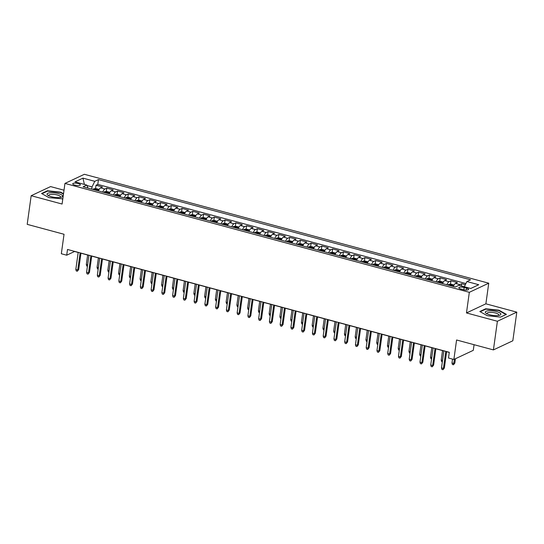 <?xml version="1.0" encoding="UTF-8"?>
<svg xmlns="http://www.w3.org/2000/svg" width="544" height="544" viewBox="0 0 544 544"><rect width="100%" height="100%" fill="white"/><g stroke="black" fill="none" stroke-linecap="round" stroke-linejoin="round"><path stroke-width="0.82" d="M74.868 185.116A3.862 1.108 7.9 0 0 80.376 184.858A3.862 1.108 7.9 0 0 78.227 183.539A3.862 1.108 7.9 0 0 72.726 183.797A3.862 1.108 7.9 0 0 74.868 185.116M64.015 190.203L50.585 186.585L31.171 195.711L27.2 224.352L64.036 234.274L61.329 253.749L66.708 255.197L74.576 251.491L78.18 252.464M488.743 283.193L84.368 174.291L64.954 183.416L469.329 292.318L488.743 283.193L485.88 303.817L466.473 312.943L497.393 321.266L516.8 312.14L485.88 303.817M516.8 312.14L512.829 340.782L493.415 349.908L456.579 339.986L453.88 359.462L473.287 350.336L474.069 344.699M497.393 321.266L493.415 349.908M465.344 284.696L461.686 283.71L461.373 285.947M453.37 286.511A4.828 1.863 -74.9 0 1 455.471 283.451L457.382 282.554L450.928 280.813L450.459 284.213M442.612 283.614A4.828 1.863 105.1 0 1 444.713 280.554L446.631 279.657L440.178 277.916L439.708 281.316M431.854 280.718A4.828 1.863 105.1 0 1 433.962 277.658L435.873 276.76L429.42 275.026L428.951 278.419M421.104 277.821A4.828 1.863 105.1 0 1 423.205 274.768L425.122 273.863L418.669 272.129L418.193 275.522M410.346 274.924A4.828 1.863 105.1 0 1 412.447 271.871L414.365 270.966L407.912 269.232L407.442 272.626M399.595 272.027A4.828 1.863 105.1 0 1 401.696 268.974L403.607 268.07L397.161 266.336L396.685 269.729M388.838 269.13A4.828 1.863 105.1 0 1 390.939 266.077L392.856 265.173L386.403 263.439L385.934 266.832M378.087 266.234A4.828 1.863 105.1 0 1 380.188 263.18L382.099 262.276L375.646 260.542L375.176 263.935M367.329 263.337A4.828 1.863 105.1 0 1 369.43 260.284L371.348 259.379L364.895 257.645L364.426 261.038M356.572 260.44A4.828 1.863 105.1 0 1 358.68 257.387L360.59 256.489L354.137 254.748L353.668 258.142M345.821 257.543A4.828 1.863 105.1 0 1 347.922 254.49L349.84 253.592L343.386 251.852L342.91 255.245M335.063 254.646A4.828 1.863 105.1 0 1 337.164 251.593L339.082 250.696L332.629 248.955L332.16 252.348M324.312 251.75A4.828 1.863 105.1 0 1 326.414 248.696L328.324 247.799L321.878 246.058L321.402 249.458M313.555 248.853A4.828 1.863 105.1 0 1 315.656 245.8L317.574 244.902L311.12 243.161L310.651 246.561M302.804 245.956A4.828 1.863 105.1 0 1 304.905 242.903L306.816 242.005L300.363 240.264L299.894 243.664M292.046 243.066A4.828 1.863 105.1 0 1 294.148 240.006L296.065 239.108L289.612 237.368L289.143 240.768M281.289 240.169A4.828 1.863 105.1 0 1 283.397 237.109L285.308 236.212L278.854 234.471L278.385 237.871M270.538 237.272A4.828 1.863 105.1 0 1 272.639 234.212L274.557 233.315L268.104 231.574L267.628 234.974M259.78 234.376A4.828 1.863 105.1 0 1 261.882 231.322L263.799 230.418L257.346 228.684L256.877 232.077M249.03 231.479A4.828 1.863 105.1 0 1 251.131 228.426L253.042 227.521L246.595 225.787L246.119 229.18M238.272 228.582A4.828 1.863 105.1 0 1 240.373 225.529L242.291 224.624L235.838 222.89L235.368 226.284M227.521 225.685A4.828 1.863 105.1 0 1 229.622 222.632L231.533 221.728L225.08 219.994L224.611 223.387M216.764 222.788A4.828 1.863 105.1 0 1 218.865 219.735L220.782 218.831L214.329 217.097L213.86 220.49M206.006 219.892A4.828 1.863 105.1 0 1 208.114 216.838L210.025 215.934L203.572 214.2L203.102 217.593M195.255 216.995A4.828 1.863 105.1 0 1 197.356 213.942L199.274 213.044L192.821 211.303L192.345 214.696M184.498 214.098A4.828 1.863 105.1 0 1 186.599 211.045L188.516 210.147L182.063 208.406L181.594 211.8M173.747 211.201A4.828 1.863 105.1 0 1 175.848 208.148L177.759 207.25L171.312 205.51L170.836 208.903M162.989 208.304A4.828 1.863 105.1 0 1 165.09 205.251L167.008 204.354L160.555 202.613L160.086 206.013M152.238 205.408A4.828 1.863 105.1 0 1 154.34 202.354L156.25 201.457L149.797 199.716L149.328 203.116M141.481 202.511A4.828 1.863 105.1 0 1 143.582 199.458L145.5 198.56L139.046 196.819L138.57 200.219M130.723 199.614A4.828 1.863 105.1 0 1 132.831 196.561L134.742 195.663L128.289 193.922L127.82 197.322M119.972 196.724A4.828 1.863 105.1 0 1 122.074 193.664L123.991 192.766L117.538 191.026L117.062 194.426M109.215 193.827A4.828 1.863 105.1 0 1 111.316 190.767L113.234 189.87L106.78 188.129L106.311 191.529M453.88 359.462L448.501 358.013L449.296 352.288L67.504 249.465L66.708 255.197M466.528 288.15L464.161 287.511A3.74 1.074 7.9 0 0 458.83 287.762A3.74 1.074 7.9 0 0 460.911 289.041L463.277 289.68A3.74 1.074 7.9 0 0 468.608 289.428A3.74 1.074 7.9 0 0 466.528 288.15L466.256 290.095M88.046 188.122L86.802 185.076L83.13 186.803L455.246 287.014L458.918 285.287L470.75 288.476L478.72 284.723L466.895 281.54L470.567 279.813L98.45 179.595L94.778 181.322L92.045 186.891L86.992 185.531M86.802 185.076L74.977 181.886L82.946 178.14L94.778 181.322M458.952 285.294A4.828 1.863 -74.9 0 1 459.768 284.614L461.686 283.71M465.902 283.546L97.784 184.409L96.023 185.239L95.554 188.632M98.464 190.93A4.828 1.863 105.1 0 1 100.565 187.87L102.476 186.973L96.023 185.239M102.762 192.086A4.828 1.863 -74.9 0 1 104.863 189.033L106.78 188.129M113.519 194.983A4.828 1.863 -74.9 0 1 115.62 191.93L117.538 191.026M124.277 197.88A4.828 1.863 -74.9 0 1 126.378 194.827L128.289 193.922M135.028 200.777A4.828 1.863 -74.9 0 1 137.129 197.724L139.046 196.819M145.785 203.674A4.828 1.863 -74.9 0 1 147.886 200.62L149.797 199.716M156.536 206.57A4.828 1.863 -74.9 0 1 158.637 203.517L160.555 202.613M167.294 209.467A4.828 1.863 -74.9 0 1 169.395 206.407L171.312 205.51M178.044 212.364A4.828 1.863 -74.9 0 1 180.146 209.304L182.063 208.406M188.802 215.261A4.828 1.863 -74.9 0 1 190.903 212.201L192.821 211.303M199.56 218.151A4.828 1.863 -74.9 0 1 201.661 215.098L203.572 214.2M210.31 221.048A4.828 1.863 -74.9 0 1 212.412 217.994L214.329 217.097M221.068 223.944A4.828 1.863 -74.9 0 1 223.169 220.891L225.08 219.994M231.819 226.841A4.828 1.863 -74.9 0 1 233.92 223.788L235.838 222.89M242.576 229.738A4.828 1.863 -74.9 0 1 244.678 226.685L246.595 225.787M253.327 232.635A4.828 1.863 -74.9 0 1 255.435 229.582L257.346 228.684M264.085 235.532A4.828 1.863 -74.9 0 1 266.186 232.478L268.104 231.574M274.842 238.428A4.828 1.863 -74.9 0 1 276.944 235.375L278.854 234.471M285.593 241.325A4.828 1.863 -74.9 0 1 287.694 238.272L289.612 237.368M296.351 244.222A4.828 1.863 -74.9 0 1 298.452 241.169L300.363 240.264M307.102 247.119A4.828 1.863 -74.9 0 1 309.203 244.066L311.12 243.161M317.859 250.016A4.828 1.863 -74.9 0 1 319.96 246.962L321.878 246.058M328.61 252.912A4.828 1.863 -74.9 0 1 330.718 249.852L332.629 248.955M339.368 255.809A4.828 1.863 -74.9 0 1 341.469 252.749L343.386 251.852M350.125 258.706A4.828 1.863 -74.9 0 1 352.226 255.646L354.137 254.748M360.876 261.596A4.828 1.863 -74.9 0 1 362.977 258.543L364.895 257.645M371.634 264.493A4.828 1.863 -74.9 0 1 373.735 261.44L375.646 260.542M382.384 267.39A4.828 1.863 -74.9 0 1 384.486 264.336L386.403 263.439M393.142 270.286A4.828 1.863 -74.9 0 1 395.243 267.233L397.161 266.336M403.893 273.183A4.828 1.863 -74.9 0 1 406.001 270.13L407.912 269.232M414.65 276.08A4.828 1.863 -74.9 0 1 416.752 273.027L418.669 272.129M425.408 278.977A4.828 1.863 -74.9 0 1 427.509 275.924L429.42 275.026M436.159 281.874A4.828 1.863 -74.9 0 1 438.26 278.82L440.178 277.916M446.916 284.77A4.828 1.863 -74.9 0 1 449.018 281.717L450.928 280.813M466.473 312.943L469.329 292.318M31.171 195.711L62.091 204.041L64.954 183.416M80.968 253.212L88.93 255.36M91.718 256.108L99.688 258.257M102.476 259.005L110.446 261.154M113.227 261.902L121.196 264.051M123.984 264.799L131.954 266.948M134.742 267.696L142.705 269.844M145.493 270.592L153.462 272.741M156.25 273.489L164.213 275.638M167.001 276.386L174.971 278.528M177.759 279.283L185.728 281.425M188.51 282.18L196.479 284.322M199.267 285.076L207.237 287.218M210.025 287.973L217.988 290.115M220.776 290.87L228.745 293.012M231.533 293.76L239.496 295.909M242.284 296.657L250.254 298.806M253.042 299.554L261.011 301.702M263.792 302.45L271.762 304.599M274.55 305.347L282.52 307.496M285.308 308.244L293.27 310.393M296.058 311.141L304.028 313.29M306.816 314.038L314.779 316.186M317.567 316.934L325.536 319.083M328.324 319.831L336.294 321.973M339.075 322.728L347.045 324.87M349.833 325.625L357.802 327.767M360.59 328.522L368.553 330.664M371.341 331.418L379.311 333.56M382.099 334.315L390.062 336.457M392.85 337.212L400.819 339.354M403.607 340.102L411.577 342.251M414.358 342.999L422.328 345.148M425.116 345.896L433.085 348.044M435.873 348.792L443.836 350.941M446.624 351.689L449.283 352.403M91.739 189.115L92.045 186.891M464.338 286.749L466.895 281.54M97.784 184.409L98.45 179.595M82.946 178.14L84.415 184.43M498.957 310.189L485.656 308.768L479.815 311.522L487.268 315.69L500.568 317.111L506.416 314.364L498.957 310.189L498.902 310.597M63.526 193.739L60.704 192.168L47.403 190.747L41.562 193.494L49.014 197.662L62.812 198.846M485.588 309.257L485.656 308.768M47.335 191.23L47.403 190.747M60.649 192.569L60.704 192.168M445.788 351.342L443.421 368.431L444.366 367.989L442.993 369.709L443.421 368.431L441.483 367.914L443.856 350.819M444.366 367.989L446.644 351.574M442.993 369.709L441.918 369.417L441.483 367.914M454.852 363.059L453.485 364.772L452.411 364.487L451.976 362.977L453.914 363.501L454.852 363.059L455.457 358.72M453.485 364.772L454.512 359.162M451.976 362.977L452.513 359.094M489.675 314.772A7.847 2.244 7.9 0 0 499.569 315.241A7.847 2.244 7.9 0 0 496.495 311.562A7.847 2.244 7.9 0 0 487.444 310.889A7.847 2.244 7.9 0 0 486.275 313.398A7.847 2.244 7.9 0 0 489.675 314.772M498.501 315.486A5.943 1.7 7.9 0 0 498.821 315.03A5.943 1.7 7.9 0 0 495.516 312.997A5.943 1.7 7.9 0 0 487.05 313.398A5.943 1.7 7.9 0 0 487.24 313.922M480.25 311.766L485.86 309.128L498.746 310.508L505.968 314.548L500.528 317.104M59.18 197.574A7.847 2.244 7.9 0 0 61.316 197.214A7.847 2.244 7.9 0 0 60.302 194.228A7.847 2.244 7.9 0 0 50.476 192.712A7.847 2.244 7.9 0 0 48.022 195.371A7.847 2.244 7.9 0 0 59.18 197.574M60.248 197.458A5.943 1.7 7.9 0 0 60.568 197.003A5.943 1.7 7.9 0 0 57.548 195.051A5.943 1.7 7.9 0 0 51.388 194.344A5.943 1.7 7.9 0 0 48.797 195.371A5.943 1.7 7.9 0 0 48.987 195.894M41.997 193.739L47.607 191.1L60.493 192.481L63.464 194.14M62.818 198.825L62.274 199.077M435.037 348.446L432.664 365.541L433.609 365.092L432.235 366.812L432.664 365.541L430.726 365.017L433.099 347.922M433.609 365.092L435.887 348.677M432.235 366.812L431.161 366.52L430.726 365.017M424.279 345.549L421.913 362.644L422.851 362.195L421.484 363.916L421.913 362.644L419.975 362.12L422.348 345.025M422.851 362.195L425.129 345.78M421.484 363.916L420.41 363.623L419.975 362.12M413.528 342.652L411.155 359.747L412.1 359.298L410.727 361.019L411.155 359.747L409.217 359.224L411.59 342.135M412.1 359.298L414.378 342.883M410.727 361.019L409.652 360.733L409.217 359.224M402.771 339.755L400.398 356.85L401.343 356.402L399.976 358.122L400.398 356.85L398.466 356.327L400.833 339.238M401.343 356.402L403.621 339.986M399.976 358.122L398.895 357.836L398.466 356.327M454.05 285.022L450.888 284.172L448.766 284.376A3.196 1.231 105.1 0 0 448.052 285.076M451.384 285.974A3.196 1.231 -74.9 0 1 451.683 285.6L450.391 285.253A3.196 1.231 105.1 0 0 450.092 285.627M442.333 361.774L441.653 361.59L441.218 360.08L442.537 350.588M441.218 360.08L442.524 360.434M443.292 282.125L440.137 281.275L438.008 281.479A3.196 1.231 105.1 0 0 437.294 282.18M440.633 283.077A3.196 1.231 -74.9 0 1 440.932 282.703L439.64 282.356A3.196 1.231 105.1 0 0 439.341 282.73M431.582 358.877L430.902 358.693L430.467 357.184L431.786 347.691M430.467 357.184L431.766 357.537M432.541 279.228L429.379 278.378L427.258 278.582A3.196 1.231 105.1 0 0 426.544 279.283M429.876 280.18A3.196 1.231 -74.9 0 1 430.175 279.806L428.883 279.46A3.196 1.231 105.1 0 0 428.584 279.834M420.825 355.98L420.145 355.796L419.71 354.294L421.029 344.794M419.71 354.294L421.008 354.64M421.784 276.332L418.622 275.482L416.5 275.686A3.196 1.231 105.1 0 0 415.786 276.386M419.118 277.284A3.196 1.231 -74.9 0 1 419.424 276.91L418.132 276.563A3.196 1.231 105.1 0 0 417.833 276.937M410.074 353.083L409.387 352.9L408.959 351.397L410.271 341.897M408.959 351.397L410.258 351.744M392.02 336.858L389.647 353.954L390.592 353.505L389.218 355.225L389.647 353.954L387.709 353.43L390.082 336.342M390.592 353.505L392.87 337.09M389.218 355.225L388.144 354.94L387.709 353.43M411.033 273.435L407.871 272.585L405.742 272.789A3.196 1.231 105.1 0 0 405.035 273.489M408.367 274.387A3.196 1.231 -74.9 0 1 408.666 274.013L407.374 273.666A3.196 1.231 105.1 0 0 407.075 274.04M399.316 350.186L398.636 350.003L398.201 348.5L399.52 339.007M398.201 348.5L399.5 348.847M381.262 333.962L378.889 351.057L379.834 350.615L378.461 352.328L378.889 351.057L376.958 350.533L379.324 333.445M379.834 350.615L382.112 334.193M378.461 352.328L377.386 352.043L376.958 350.533M370.505 331.065L368.138 348.16L369.084 347.718L367.71 349.432L368.138 348.16L366.2 347.636L368.574 330.548M369.084 347.718L371.362 331.296M367.71 349.432L366.636 349.146L366.2 347.636M359.754 328.175L357.381 345.263L358.326 344.821L356.952 346.535L357.381 345.263L355.443 344.74L357.816 327.651M358.326 344.821L360.604 328.399M356.952 346.535L355.878 346.249L355.443 344.74M348.996 325.278L346.63 342.366L347.568 341.924L346.202 343.638L346.63 342.366L344.692 341.843L347.065 324.754M347.568 341.924L349.846 325.502M346.202 343.638L345.127 343.352L344.692 341.843M338.246 322.381L335.872 339.47L336.818 339.028L335.444 340.748L335.872 339.47L333.934 338.946L336.308 321.858M336.818 339.028L339.096 322.606M335.444 340.748L334.37 340.456L333.934 338.946M400.275 270.538L397.113 269.688L394.992 269.892A3.196 1.231 105.1 0 0 394.278 270.592M397.61 271.49A3.196 1.231 -74.9 0 1 397.909 271.116L396.624 270.769A3.196 1.231 105.1 0 0 396.324 271.143M388.559 347.29L387.879 347.106L387.444 345.603L388.763 336.11M387.444 345.603L388.749 345.95M389.518 267.641L386.362 266.791L384.234 266.995A3.196 1.231 105.1 0 0 383.52 267.696M386.859 268.593A3.196 1.231 -74.9 0 1 387.158 268.219L385.866 267.872A3.196 1.231 105.1 0 0 385.567 268.246M377.808 344.393L377.128 344.209L376.693 342.706L378.012 333.214M376.693 342.706L377.992 343.053M378.767 264.744L375.605 263.894L373.483 264.098A3.196 1.231 105.1 0 0 372.769 264.799M376.101 265.696A3.196 1.231 -74.9 0 1 376.4 265.322L375.108 264.976A3.196 1.231 105.1 0 0 374.809 265.35M367.05 341.496L366.37 341.312L365.935 339.81L367.254 330.317M365.935 339.81L367.241 340.156M368.009 261.848L364.854 260.998L362.726 261.202A3.196 1.231 105.1 0 0 362.012 261.909M365.35 262.806A3.196 1.231 -74.9 0 1 365.65 262.426L364.358 262.079A3.196 1.231 105.1 0 0 364.058 262.453M356.3 338.599L355.62 338.416L355.184 336.913L356.497 327.42M355.184 336.913L356.483 337.26M357.258 258.951L354.096 258.101L351.975 258.305A3.196 1.231 105.1 0 0 351.261 259.012M354.593 259.91A3.196 1.231 -74.9 0 1 354.892 259.529L353.6 259.182A3.196 1.231 105.1 0 0 353.301 259.563M345.542 335.709L344.862 335.526L344.427 334.016L345.746 324.523M344.427 334.016L345.726 334.37M327.488 319.484L325.115 336.573L326.06 336.131L324.693 337.851L325.115 336.573L323.184 336.049L325.55 318.961M326.06 336.131L328.338 319.709M324.693 337.851L323.612 337.559L323.184 336.049M346.501 256.061L343.339 255.204L341.217 255.408A3.196 1.231 105.1 0 0 340.503 256.115M343.835 257.013A3.196 1.231 -74.9 0 1 344.141 256.632L342.849 256.285A3.196 1.231 105.1 0 0 342.55 256.666M334.791 332.812L334.104 332.629L333.676 331.119L334.988 321.626M333.676 331.119L334.975 331.473M316.737 316.588L314.364 333.676L315.309 333.234L313.936 334.954L314.364 333.676L312.426 333.159L314.799 316.064M315.309 333.234L317.587 316.812M313.936 334.954L312.861 334.662L312.426 333.159M335.75 253.164L332.588 252.307L330.46 252.511A3.196 1.231 105.1 0 0 329.752 253.218M333.084 254.116A3.196 1.231 -74.9 0 1 333.384 253.735L332.092 253.388A3.196 1.231 105.1 0 0 331.792 253.769M324.034 329.916L323.354 329.732L322.918 328.222L324.238 318.73M322.918 328.222L324.217 328.576M305.98 313.691L303.606 330.779L304.552 330.337L303.178 332.058L303.606 330.779L301.675 330.262L304.042 313.167M304.552 330.337L306.83 313.922M303.178 332.058L302.104 331.765L301.675 330.262M324.992 250.267L321.83 249.41L319.709 249.621A3.196 1.231 105.1 0 0 318.995 250.322M322.327 251.219A3.196 1.231 -74.9 0 1 322.626 250.845L321.341 250.492A3.196 1.231 105.1 0 0 321.042 250.872M313.276 327.019L312.596 326.835L312.161 325.326L313.48 315.833M312.161 325.326L313.466 325.679M295.222 310.794L292.856 327.882L293.801 327.44L292.427 329.161L292.856 327.882L290.918 327.366L293.291 310.27M293.801 327.44L296.079 311.025M292.427 329.161L291.353 328.868L290.918 327.366M314.235 247.37L311.08 246.52L308.951 246.724A3.196 1.231 105.1 0 0 308.237 247.425M311.576 248.322A3.196 1.231 -74.9 0 1 311.875 247.948L310.583 247.595A3.196 1.231 105.1 0 0 310.284 247.976M302.525 324.122L301.845 323.938L301.41 322.429L302.729 312.936M301.41 322.429L302.709 322.782M284.471 307.897L282.098 324.986L283.043 324.544L281.67 326.264L282.098 324.986L280.16 324.469L282.533 307.374M283.043 324.544L285.321 308.128M281.67 326.264L280.595 325.972L280.16 324.469M303.484 244.474L300.322 243.624L298.2 243.828A3.196 1.231 105.1 0 0 297.486 244.528M300.818 245.426A3.196 1.231 -74.9 0 1 301.118 245.052L299.826 244.705A3.196 1.231 105.1 0 0 299.526 245.079M291.768 321.225L291.088 321.042L290.652 319.532L291.972 310.039M290.652 319.532L291.958 319.886M273.714 305L271.347 322.089L272.286 321.647L270.919 323.367L271.347 322.089L269.409 321.572L271.782 304.477M272.286 321.647L274.564 305.232M270.919 323.367L269.844 323.075L269.409 321.572M292.726 241.577L289.571 240.727L287.443 240.931A3.196 1.231 105.1 0 0 286.729 241.631M290.068 242.529A3.196 1.231 -74.9 0 1 290.367 242.155L289.075 241.808A3.196 1.231 105.1 0 0 288.776 242.182M281.017 318.328L280.33 318.145L279.902 316.635L281.214 307.142M279.902 316.635L281.2 316.989M262.963 302.104L260.59 319.199L261.535 318.75L260.161 320.47L260.59 319.199L258.652 318.675L261.025 301.58M261.535 318.75L263.813 302.335M260.161 320.47L259.087 320.178L258.652 318.675M252.205 299.207L249.832 316.302L250.777 315.853L249.41 317.574L249.832 316.302L247.901 315.778L250.267 298.69M250.777 315.853L253.055 299.438M249.41 317.574L248.329 317.281L247.901 315.778M241.454 296.31L239.081 313.405L240.026 312.956L238.653 314.677L239.081 313.405L237.143 312.882L239.516 295.793M240.026 312.956L242.304 296.541M238.653 314.677L237.578 314.391L237.143 312.882M230.697 293.413L228.324 310.508L229.269 310.06L227.895 311.78L228.324 310.508L226.392 309.985L228.759 292.896M229.269 310.06L231.547 293.644M227.895 311.78L226.821 311.494L226.392 309.985M219.939 290.516L217.573 307.612L218.518 307.17L217.144 308.883L217.573 307.612L215.635 307.088L218.008 290M218.518 307.17L220.796 290.748M217.144 308.883L216.07 308.598L215.635 307.088M209.188 287.62L206.815 304.715L207.76 304.273L206.387 305.986L206.815 304.715L204.877 304.191L207.25 287.103M207.76 304.273L210.038 287.851M206.387 305.986L205.312 305.701L204.877 304.191M198.431 284.73L196.064 301.818L197.003 301.376L195.636 303.09L196.064 301.818L194.126 301.294L196.5 284.206M197.003 301.376L199.281 284.954M195.636 303.09L194.562 302.804L194.126 301.294M187.68 281.833L185.307 298.921L186.252 298.479L184.878 300.193L185.307 298.921L183.369 298.398L185.742 281.309M186.252 298.479L188.53 282.057M184.878 300.193L183.804 299.907L183.369 298.398M176.922 278.936L174.549 296.024L175.494 295.582L174.128 297.303L174.549 296.024L172.618 295.501L174.984 278.412M175.494 295.582L177.772 279.16M174.128 297.303L173.046 297.01L172.618 295.501M166.172 276.039L163.798 293.128L164.744 292.686L163.37 294.406L163.798 293.128L161.86 292.604L164.234 275.516M164.744 292.686L167.022 276.264M163.37 294.406L162.296 294.114L161.86 292.604M155.414 273.142L153.041 290.231L153.986 289.789L152.612 291.509L153.041 290.231L151.11 289.714L153.476 272.619M153.986 289.789L156.264 273.367M152.612 291.509L151.538 291.217L151.11 289.714M144.656 270.246L142.29 287.334L143.235 286.892L141.862 288.612L142.29 287.334L140.352 286.817L142.725 269.722M143.235 286.892L145.513 270.477M141.862 288.612L140.787 288.32L140.352 286.817M133.906 267.349L131.532 284.437L132.478 283.995L131.104 285.716L131.532 284.437L129.594 283.92L131.968 266.825M132.478 283.995L134.756 267.58M131.104 285.716L130.03 285.423L129.594 283.92M123.148 264.452L120.782 281.54L121.72 281.098L120.353 282.819L120.782 281.54L118.844 281.024L121.217 263.928M121.72 281.098L123.998 264.683M120.353 282.819L119.279 282.526L118.844 281.024M112.397 261.555L110.024 278.644L110.969 278.202L109.596 279.922L110.024 278.644L108.086 278.127L110.459 261.032M110.969 278.202L113.247 261.786M109.596 279.922L108.521 279.63L108.086 278.127M101.64 258.658L99.266 275.754L100.212 275.305L98.845 277.025L99.266 275.754L97.335 275.23L99.702 258.135M100.212 275.305L102.49 258.89M98.845 277.025L97.764 276.733L97.335 275.23M90.889 255.762L88.516 272.857L89.461 272.408L88.087 274.128L88.516 272.857L86.578 272.333L88.951 255.238M89.461 272.408L91.739 255.993M88.087 274.128L87.013 273.836L86.578 272.333M80.131 252.865L77.758 269.96L78.703 269.511L77.33 271.232L77.758 269.96L75.827 269.436L78.193 252.348M78.703 269.511L80.981 253.096M77.33 271.232L76.255 270.946L75.827 269.436M281.976 238.68L278.814 237.83L276.692 238.034A3.196 1.231 105.1 0 0 275.978 238.734M279.31 239.632A3.196 1.231 -74.9 0 1 279.609 239.258L278.317 238.911A3.196 1.231 105.1 0 0 278.018 239.285M270.259 315.432L269.579 315.248L269.144 313.738L270.463 304.246M269.144 313.738L270.443 314.092M271.218 235.783L268.056 234.933L265.934 235.137A3.196 1.231 105.1 0 0 265.22 235.838M268.552 236.735A3.196 1.231 -74.9 0 1 268.858 236.361L267.566 236.014A3.196 1.231 105.1 0 0 267.267 236.388M259.508 312.535L258.822 312.351L258.393 310.848L259.706 301.349M258.393 310.848L259.692 311.195M260.467 232.886L257.305 232.036L255.177 232.24A3.196 1.231 105.1 0 0 254.47 232.941M257.802 233.838A3.196 1.231 -74.9 0 1 258.101 233.464L256.809 233.118A3.196 1.231 105.1 0 0 256.51 233.492M248.751 309.638L248.071 309.454L247.636 307.952L248.955 298.452M247.636 307.952L248.934 308.298M249.71 229.99L246.548 229.14L244.426 229.344A3.196 1.231 105.1 0 0 243.712 230.044M247.044 230.942A3.196 1.231 -74.9 0 1 247.343 230.568L246.058 230.221A3.196 1.231 105.1 0 0 245.759 230.595M237.993 306.741L237.313 306.558L236.878 305.055L238.197 295.562M236.878 305.055L238.184 305.402M238.952 227.093L235.797 226.243L233.668 226.447A3.196 1.231 105.1 0 0 232.954 227.147M236.293 228.045A3.196 1.231 -74.9 0 1 236.592 227.671L235.3 227.324A3.196 1.231 105.1 0 0 235.001 227.698M227.242 303.844L226.562 303.661L226.127 302.158L227.446 292.665M226.127 302.158L227.426 302.505M228.201 224.196L225.039 223.346L222.918 223.55A3.196 1.231 105.1 0 0 222.204 224.25M225.536 225.148A3.196 1.231 -74.9 0 1 225.835 224.774L224.543 224.427A3.196 1.231 105.1 0 0 224.244 224.801M216.485 300.948L215.805 300.764L215.37 299.261L216.689 289.768M215.37 299.261L216.675 299.608M217.444 221.299L214.288 220.449L212.16 220.653A3.196 1.231 105.1 0 0 211.446 221.354M214.785 222.251A3.196 1.231 -74.9 0 1 215.084 221.877L213.792 221.53A3.196 1.231 105.1 0 0 213.493 221.904M205.734 298.051L205.047 297.867L204.619 296.364L205.931 286.872M204.619 296.364L205.918 296.711M206.693 218.402L203.531 217.552L201.409 217.756A3.196 1.231 105.1 0 0 200.695 218.457M204.027 219.361A3.196 1.231 -74.9 0 1 204.326 218.98L203.034 218.634A3.196 1.231 105.1 0 0 202.735 219.008M194.976 295.154L194.296 294.97L193.861 293.468L195.18 283.975M193.861 293.468L195.16 293.814M195.935 215.506L192.773 214.656L190.652 214.86A3.196 1.231 105.1 0 0 189.938 215.567M193.27 216.464A3.196 1.231 -74.9 0 1 193.569 216.084L192.284 215.737A3.196 1.231 105.1 0 0 191.984 216.111M184.226 292.264L183.539 292.08L183.11 290.571L184.423 281.078M183.11 290.571L184.409 290.918M185.184 212.609L182.022 211.759L179.894 211.963A3.196 1.231 105.1 0 0 179.187 212.67M182.519 213.568A3.196 1.231 -74.9 0 1 182.818 213.187L181.526 212.84A3.196 1.231 105.1 0 0 181.227 213.221M173.468 289.367L172.788 289.184L172.353 287.674L173.672 278.181M172.353 287.674L173.652 288.028M174.427 209.719L171.265 208.862L169.143 209.066A3.196 1.231 105.1 0 0 168.429 209.773M171.761 210.671A3.196 1.231 -74.9 0 1 172.06 210.29L170.775 209.943A3.196 1.231 105.1 0 0 170.476 210.324M162.71 286.47L162.03 286.287L161.595 284.777L162.914 275.284M161.595 284.777L162.901 285.131M163.669 206.822L160.514 205.965L158.386 206.169A3.196 1.231 105.1 0 0 157.672 206.876M161.01 207.774A3.196 1.231 -74.9 0 1 161.31 207.393L160.018 207.046A3.196 1.231 105.1 0 0 159.718 207.427M151.96 283.574L151.28 283.39L150.844 281.88L152.164 272.388M150.844 281.88L152.143 282.234M152.918 203.925L149.756 203.075L147.635 203.279A3.196 1.231 105.1 0 0 146.921 203.98M150.253 204.877A3.196 1.231 -74.9 0 1 150.552 204.503L149.26 204.15A3.196 1.231 105.1 0 0 148.961 204.53M141.202 280.677L140.522 280.493L140.087 278.984L141.406 269.491M140.087 278.984L141.392 279.337M142.161 201.028L139.006 200.178L136.877 200.382A3.196 1.231 105.1 0 0 136.163 201.083M139.502 201.98A3.196 1.231 -74.9 0 1 139.801 201.606L138.509 201.26A3.196 1.231 105.1 0 0 138.21 201.634M130.451 277.78L129.764 277.596L129.336 276.087L130.648 266.594M129.336 276.087L130.635 276.44M131.41 198.132L128.248 197.282L126.126 197.486A3.196 1.231 105.1 0 0 125.412 198.186M128.744 199.084A3.196 1.231 -74.9 0 1 129.044 198.71L127.752 198.363A3.196 1.231 105.1 0 0 127.452 198.737M119.694 274.883L119.014 274.7L118.578 273.19L119.898 263.697M118.578 273.19L119.877 273.544M120.652 195.235L117.49 194.385L115.369 194.589A3.196 1.231 105.1 0 0 114.655 195.289M117.987 196.187A3.196 1.231 -74.9 0 1 118.286 195.813L117.001 195.466A3.196 1.231 105.1 0 0 116.702 195.84M108.943 271.986L108.256 271.803L107.828 270.293L109.14 260.8M107.828 270.293L109.126 270.647M109.902 192.338L106.74 191.488L104.611 191.692A3.196 1.231 105.1 0 0 103.904 192.392M107.236 193.29A3.196 1.231 -74.9 0 1 107.535 192.916L106.243 192.569A3.196 1.231 105.1 0 0 105.944 192.943M98.185 269.09L97.505 268.906L97.07 267.396L98.389 257.904M97.07 267.396L98.369 267.75M99.144 189.441L95.982 188.591L93.86 188.795A3.196 1.231 105.1 0 0 93.146 189.496M96.478 190.393A3.196 1.231 -74.9 0 1 96.778 190.019L95.492 189.672A3.196 1.231 105.1 0 0 95.186 190.046M87.428 266.193L86.748 266.009L86.312 264.506L87.632 255.007M86.312 264.506L87.618 264.853M455.471 283.451L459.768 284.614M100.565 187.87L104.863 189.033M111.316 190.767L115.62 191.93M122.074 193.664L126.378 194.827M132.831 196.561L137.129 197.724M143.582 199.458L147.886 200.62M154.34 202.354L158.637 203.517M165.09 205.251L169.395 206.407M175.848 208.148L180.146 209.304M186.599 211.045L190.903 212.201M197.356 213.942L201.661 215.098M208.114 216.838L212.412 217.994M218.865 219.735L223.169 220.891M229.622 222.632L233.92 223.788M240.373 225.529L244.678 226.685M251.131 228.426L255.435 229.582M261.882 231.322L266.186 232.478M272.639 234.212L276.944 235.375M283.397 237.109L287.694 238.272M294.148 240.006L298.452 241.169M304.905 242.903L309.203 244.066M315.656 245.8L319.96 246.962M326.414 248.696L330.718 249.852M337.164 251.593L341.469 252.749M347.922 254.49L352.226 255.646M358.68 257.387L362.977 258.543M369.43 260.284L373.735 261.44M380.188 263.18L384.486 264.336M390.939 266.077L395.243 267.233M401.696 268.974L406.001 270.13M412.447 271.871L416.752 273.027M423.205 274.768L427.509 275.924M433.962 277.658L438.26 278.82M444.713 280.554L449.018 281.717M463.842 289.816L464.161 287.511M453.71 285.688L448.82 284.369M450.33 285.688L450.391 285.253M442.952 282.792L438.063 281.472M439.579 282.792L439.64 282.356M432.201 279.895L427.305 278.576M428.822 279.902L428.883 279.46M421.444 276.998L416.554 275.679M418.071 277.005L418.132 276.563M410.686 274.101L405.797 272.782M407.313 274.108L407.374 273.666M399.935 271.204L395.046 269.885M396.562 271.211L396.624 270.769M389.178 268.308L384.288 266.988M385.805 268.314L385.866 267.872M378.427 265.411L373.538 264.092M375.047 265.418L375.108 264.976M367.669 262.514L362.78 261.195M364.296 262.521L364.358 262.079M356.918 259.617L352.022 258.298M353.539 259.624L353.6 259.182M346.161 256.72L341.272 255.408M342.788 256.727L342.849 256.285M335.403 253.824L330.514 252.511M332.03 253.83L332.092 253.388M324.652 250.927L319.763 249.614M321.28 250.934L321.341 250.492M313.895 248.03L309.006 246.718M310.522 248.037L310.583 247.595M303.144 245.133L298.255 243.821M299.764 245.14L299.826 244.705M292.386 242.243L287.497 240.924M289.014 242.243L289.075 241.808M281.636 239.346L276.74 238.027M278.256 239.346L278.317 238.911M270.878 236.45L265.989 235.13M267.505 236.45L267.566 236.014M260.12 233.553L255.231 232.234M256.748 233.56L256.809 233.118M249.37 230.656L244.48 229.337M245.997 230.663L246.058 230.221M238.612 227.759L233.723 226.44M235.239 227.766L235.3 227.324M227.861 224.862L222.965 223.543M224.482 224.869L224.543 224.427M217.104 221.966L212.214 220.646M213.731 221.972L213.792 221.53M206.346 219.069L201.457 217.75M202.973 219.076L203.034 218.634M195.595 216.172L190.706 214.853M192.222 216.179L192.284 215.737M184.838 213.275L179.948 211.963M181.465 213.282L181.526 212.84M174.087 210.378L169.198 209.066M170.714 210.385L170.775 209.943M163.329 207.482L158.44 206.169M159.956 207.488L160.018 207.046M152.578 204.585L147.682 203.272M149.199 204.592L149.26 204.15M141.821 201.688L136.932 200.376M138.448 201.695L138.509 201.26M131.063 198.798L126.174 197.479M127.69 198.798L127.752 198.363M120.312 195.901L115.423 194.582M116.94 195.901L117.001 195.466M109.555 193.004L104.666 191.685M106.182 193.004L106.243 192.569M98.804 190.108L93.915 188.788M95.431 190.114L95.492 189.672"/></g></svg>
